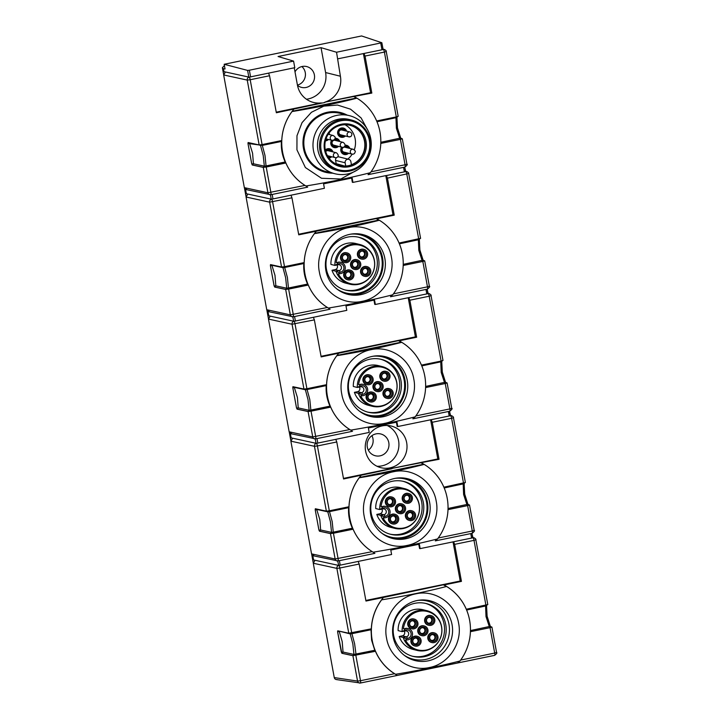 <?xml version="1.0" encoding="UTF-8"?>
<svg xmlns="http://www.w3.org/2000/svg" width="719" height="719" viewBox="0 0 719 719"><rect width="100%" height="100%" fill="white"/><g stroke="black" fill="none" stroke-linecap="round" stroke-linejoin="round"><path stroke-width="1.08" d="M428.12 660.851A30.809 29.946 -76 0 1 415.142 660.59A30.809 29.946 -76 0 1 392.601 630.105A30.809 29.946 -76 0 1 417.047 600.545A30.809 29.946 -76 0 1 430.025 600.796A30.809 29.946 -76 0 1 452.566 631.291A30.809 29.946 -76 0 1 428.12 660.851M395.36 674.224L395.549 674.269C419.114 670.396 440.585 665.974 459.971 660.995A50.887 49.458 -76 0 0 446.571 586.47C427.194 591.467 405.543 595.934 381.618 599.862L381.546 599.844M395.549 674.269A50.887 49.458 -76 0 1 381.618 599.862M312.783 555.571L313.583 559.948L314.994 560.362L313.277 563.238L334.263 677.586L357.55 681.082L360.498 680.722A2.499 0.53 78.4 0 1 360.435 683.023A2.499 0.53 78.4 0 1 360.39 683.023A2.499 2.418 -81.5 0 1 357.55 681.082L352.894 655.683L341.849 653.283L343.044 652.052L342.199 641.564L339.278 631.525L337.597 631.704L337.732 630.815L348.769 633.223L371.328 628.828A50.932 49.503 -76 0 1 383.434 597.453L443.29 584.808A50.887 49.458 104 0 1 445.978 586.327L446.571 586.47M386.552 638.121C389.662 657.912 410.19 672.013 429.324 667.547C448.692 664.086 462.712 642.894 458.614 623.283C455.513 603.511 435.004 589.373 415.861 593.84C396.511 597.309 382.454 618.439 386.552 638.121M338.559 146.37A4.736 4.611 -76 0 1 331.639 140.25M334.038 147.557A4.736 4.611 104 0 0 338.218 146.281M345.408 135.999A4.736 4.611 -76 0 1 337.597 132.539A4.736 4.611 -76 0 1 346.612 131.155M340.896 137.185A4.736 4.611 104 0 0 345.066 135.909M328.529 139.477A4.736 4.611 -76 0 1 325.437 140.843M325.464 140.726A4.736 4.611 104 0 0 328.188 139.396M331.702 156.742A4.736 4.611 -76 0 1 328.942 158.081M325.321 149.992A4.736 4.611 -76 0 1 332.906 151.898M328.853 157.955A4.736 4.611 104 0 0 331.36 156.652M348.58 153.264A4.736 4.611 -76 0 1 341.66 147.143M344.068 154.45A4.736 4.611 104 0 0 348.239 153.174M332.349 140.403A3.739 3.64 104 0 0 337.04 145.993M337.238 140.897A3.119 3.029 104 0 0 334.2 139.854M333.113 140.367A3.119 3.029 104 0 0 336.034 145.741M345.102 130.777A3.739 3.64 104 0 0 338.289 133.285A3.739 3.64 104 0 0 343.898 135.621M344.095 130.525A3.119 3.029 104 0 0 338.694 132.449A3.119 3.029 104 0 0 342.891 135.37M331.396 151.52A3.739 3.64 104 0 0 325.5 150.774M328.206 157.021A3.739 3.64 104 0 0 330.192 156.365M330.381 151.269A3.119 3.029 104 0 0 325.644 151.341M327.792 156.365A3.119 3.029 104 0 0 329.176 156.113M342.379 147.296A3.739 3.64 104 0 0 347.07 152.886M347.268 147.79A3.119 3.029 104 0 0 344.221 146.748M343.134 147.26A3.119 3.029 104 0 0 346.055 152.635M333.724 145.777A3.119 3.029 104 0 0 335.225 145.544M340.581 135.406A3.119 3.029 104 0 0 342.082 135.172M327.657 156.131A3.119 3.029 104 0 0 328.376 155.915M343.745 152.671A3.119 3.029 104 0 0 345.255 152.437M353.11 154.154A2.499 2.427 -76 0 1 352.067 154.127L343.871 152.086A2.499 2.427 -76 0 1 344.024 147.224A2.499 2.427 -76 0 1 345.075 147.251L353.272 149.291C355.087 150.55 355.716 151.412 355.159 151.88C354.746 153.65 353.721 154.396 352.067 154.127A2.499 2.427 -76 0 1 352.22 149.264A2.499 2.427 -76 0 1 353.272 149.291M346.459 147.593A3.119 3.029 104 0 0 345.237 146.676M325.716 151.592A2.499 2.427 -76 0 1 328.197 150.729L336.393 152.77A2.499 2.427 -76 0 0 333.355 155.142A2.499 2.427 -76 0 0 335.18 157.605C335.629 158.432 340.932 156.544 336.393 152.77M329.581 151.071A3.119 3.029 104 0 0 328.358 150.154M349.946 136.889A2.499 2.427 -76 0 1 348.895 136.862L340.698 134.821A2.499 2.427 -76 0 1 340.851 129.959A2.499 2.427 -76 0 1 341.902 129.986L350.099 132.026C352.157 133.114 352.418 134.606 350.899 136.511L348.895 136.862A2.499 2.427 -76 0 1 349.048 131.999A2.499 2.427 -76 0 1 350.099 132.026M343.287 130.328A3.119 3.029 104 0 0 342.073 129.411M343.089 147.26A2.499 2.427 -76 0 1 342.037 147.233L333.841 145.193A2.499 2.427 -76 0 1 333.993 140.331A2.499 2.427 -76 0 1 335.045 140.358L343.242 142.398A2.499 2.427 -76 0 0 340.213 144.771A2.499 2.427 -76 0 0 342.037 147.233C342.487 148.06 347.789 146.173 343.242 142.398M336.438 140.699A3.119 3.029 104 0 0 335.216 139.783M339.862 165.46A20.707 20.123 104 0 0 345.506 165.972L345.731 166.026A20.707 20.123 104 0 0 348.634 165.649A20.707 20.123 104 0 0 351.456 164.849L350.827 161.398A3.002 2.912 -76 0 0 348.733 159.321A3.002 2.912 -76 0 0 345.138 162.782L345.731 166.026M348.751 165.676A20.707 20.123 -76 0 1 340.033 165.505A20.707 20.123 -76 0 1 324.889 145.013A20.707 20.123 -76 0 1 341.318 125.151A20.707 20.123 -76 0 1 350.036 125.322A20.707 20.123 -76 0 1 365.18 145.813A20.707 20.123 -76 0 1 348.751 165.676M349.155 166.709A21.705 21.094 -76 0 1 324.494 149.75A21.705 21.094 -76 0 1 341.363 124.225A21.705 21.094 -76 0 1 366.025 141.185A21.705 21.094 -76 0 1 349.155 166.709M336.753 115.391A29.937 29.093 -76 0 1 349.362 115.642A29.937 29.093 -76 0 1 371.256 145.265A29.937 29.093 -76 0 1 347.511 173.989A29.937 29.093 -76 0 1 334.901 173.737A29.937 29.093 -76 0 1 312.999 144.115A29.937 29.093 -76 0 1 336.753 115.391M334.901 173.737L325.734 171.455A29.937 29.093 -76 0 1 303.84 141.832A29.937 29.093 -76 0 1 327.585 113.108A29.937 29.093 -76 0 1 340.195 113.359L349.362 115.642M349.785 170.124A25.192 24.491 104 0 0 369.368 140.502A25.192 24.491 104 0 0 340.734 120.81A25.192 24.491 104 0 0 321.15 150.442A25.192 24.491 104 0 0 349.785 170.124M349.74 171.05A26.19 25.462 104 0 0 370.519 145.912A26.19 25.462 104 0 0 351.357 119.992A26.19 25.462 104 0 0 340.33 119.776A26.19 25.462 104 0 0 319.542 144.905A26.19 25.462 104 0 0 338.703 170.825A26.19 25.462 104 0 0 349.74 171.05M338.703 170.825L336.654 170.322A26.19 25.462 -76 0 1 317.492 144.402A26.19 25.462 -76 0 1 338.281 119.264A26.19 25.462 -76 0 1 349.308 119.489L351.357 119.992M332.088 173.036A30.683 29.821 -76 0 1 325.554 172.183A30.683 29.821 -76 0 1 303.112 141.814A30.683 29.821 -76 0 1 327.451 112.38A30.683 29.821 -76 0 1 340.384 112.631A30.683 29.821 -76 0 1 346.549 114.941M337.741 111.975A30.683 29.821 -76 0 1 338.101 112.065L340.384 112.631M404.671 628.819L403.431 628.819A19.79 19.233 -76 0 1 419.033 611.33A19.79 19.233 -76 0 1 441.52 626.788A19.79 19.233 -76 0 1 426.142 650.066A19.79 19.233 -76 0 1 405.489 640.045L407.952 639.802A5.734 5.572 -76 0 0 408.311 628.613A5.734 5.572 -76 0 0 405.893 628.568L404.671 628.819A19.116 18.586 104 0 0 404.554 630.275L406.145 629.943A4.332 4.206 -76 0 1 411.061 633.331A4.332 4.206 -76 0 1 407.7 638.418L406.109 638.751A19.116 18.586 104 0 0 406.729 640.054M426.96 610.701L422.97 609.712A20.456 19.88 104 0 0 414.36 609.541A20.456 19.88 104 0 0 398.128 630.626L402.11 631.615A20.456 19.88 -76 0 1 418.341 610.53A20.456 19.88 -76 0 1 426.96 610.701A20.456 19.88 -76 0 1 441.915 630.949A20.456 19.88 -76 0 1 425.693 650.578A20.456 19.88 -76 0 1 417.074 650.407A20.456 19.88 -76 0 1 403.188 637.474L399.207 636.486A20.456 19.88 104 0 0 413.083 649.41L417.074 650.407M399.207 636.486L402.334 635.839L406.316 636.827A2.993 2.912 -76 0 0 406.505 630.994A2.993 2.912 -76 0 0 405.246 630.967L402.11 631.615L404.554 630.275M434.384 632.891L433.809 632.747A4.988 4.853 104 0 0 427.751 637.492A4.988 4.853 104 0 0 431.4 642.427L431.975 642.57A4.988 4.853 -76 0 1 432.281 632.846A4.988 4.853 -76 0 1 438.033 637.825A4.988 4.853 -76 0 1 431.975 642.57M414.333 619.104L413.767 618.96A4.988 4.853 104 0 0 407.709 623.706A4.988 4.853 104 0 0 411.358 628.649L411.924 628.783A4.988 4.853 -76 0 1 412.23 619.059A4.988 4.853 -76 0 1 417.982 624.038A4.988 4.853 -76 0 1 411.924 628.783M431.211 615.626L430.645 615.482A4.988 4.853 104 0 0 424.587 620.227A4.988 4.853 104 0 0 428.236 625.162L428.803 625.305A4.988 4.853 -76 0 1 429.108 615.581A4.988 4.853 -76 0 1 434.86 620.56A4.988 4.853 -76 0 1 428.803 625.305M417.505 636.369L416.93 636.225A4.988 4.853 104 0 0 410.873 640.971A4.988 4.853 104 0 0 414.521 645.905L415.088 646.048A4.988 4.853 -76 0 1 415.402 636.324A4.988 4.853 -76 0 1 421.154 641.303A4.988 4.853 -76 0 1 415.088 646.048M424.354 625.997L423.788 625.854A4.988 4.853 104 0 0 417.73 630.599A4.988 4.853 104 0 0 421.379 635.533L421.945 635.677A4.988 4.853 -76 0 1 422.26 625.952A4.988 4.853 -76 0 1 428.012 630.931A4.988 4.853 -76 0 1 421.945 635.677M432.496 634.032A3.784 3.676 104 0 0 429.558 638.472A3.784 3.676 104 0 0 433.854 641.429A3.784 3.676 104 0 0 436.793 636.98A3.784 3.676 104 0 0 432.496 634.032M432.074 634.661A2.993 2.912 104 0 0 431.885 640.494A2.993 2.912 104 0 0 435.516 637.645A2.993 2.912 104 0 0 432.074 634.661M412.454 620.245A3.784 3.676 104 0 0 409.515 624.694A3.784 3.676 104 0 0 413.811 627.642A3.784 3.676 104 0 0 416.75 623.202A3.784 3.676 104 0 0 412.454 620.245M412.023 620.874A2.993 2.912 104 0 0 411.834 626.707A2.993 2.912 104 0 0 415.474 623.858A2.993 2.912 104 0 0 412.023 620.874M429.333 616.767A3.784 3.676 104 0 0 426.394 621.216A3.784 3.676 104 0 0 430.69 624.164A3.784 3.676 104 0 0 433.629 619.724A3.784 3.676 104 0 0 429.333 616.767M428.901 617.396A2.993 2.912 104 0 0 428.713 623.229A2.993 2.912 104 0 0 432.353 620.38A2.993 2.912 104 0 0 428.901 617.396M415.618 637.51A3.784 3.676 104 0 0 412.679 641.959A3.784 3.676 104 0 0 416.975 644.907A3.784 3.676 104 0 0 419.914 640.467A3.784 3.676 104 0 0 415.618 637.51M415.187 638.139A2.993 2.912 104 0 0 415.007 643.972A2.993 2.912 104 0 0 418.638 641.123A2.993 2.912 104 0 0 415.187 638.139M422.475 627.139A3.784 3.676 104 0 0 419.537 631.588A3.784 3.676 104 0 0 423.833 634.535A3.784 3.676 104 0 0 426.771 630.096A3.784 3.676 104 0 0 422.475 627.139M422.044 627.768A2.993 2.912 104 0 0 421.864 633.601A2.993 2.912 104 0 0 425.495 630.752A2.993 2.912 104 0 0 422.044 627.768M431.607 640.404A2.993 2.912 104 0 0 433.045 634.625M411.556 626.626A2.993 2.912 104 0 0 412.994 620.848M428.434 623.139A2.993 2.912 104 0 0 429.872 617.36M414.728 643.882A2.993 2.912 104 0 0 416.166 638.104M421.577 633.511A2.993 2.912 104 0 0 423.015 627.732M417.919 600.374A29.937 29.093 -76 0 1 449.195 625.746A29.937 29.093 -76 0 1 425.684 659.422A29.937 29.093 -76 0 1 404.249 655.288M414.8 603.322A27.232 26.468 104 0 0 393.194 629.449A27.232 26.468 104 0 0 413.11 656.402A27.232 26.468 104 0 0 424.578 656.627A27.232 26.468 104 0 0 446.193 630.5A27.232 26.468 104 0 0 426.268 603.547A27.232 26.468 104 0 0 414.8 603.322M412.284 656.177A27.232 26.468 104 0 0 422.925 656.213A27.232 26.468 104 0 0 444.513 630.527A27.232 26.468 104 0 0 425.432 603.358M324.386 171.994A30.809 29.946 104 0 0 325.914 172.272M332.6 173.162A30.809 29.946 -76 0 1 325.518 172.299A30.809 29.946 -76 0 1 302.987 141.814A30.809 29.946 -76 0 1 327.433 112.254A30.809 29.946 -76 0 1 340.411 112.515A30.809 29.946 -76 0 1 347.07 115.067M337.454 262.606L336.222 262.597A19.79 19.233 -76 0 1 351.816 245.116A19.79 19.233 -76 0 1 374.302 260.575A19.79 19.233 -76 0 1 358.925 283.843A19.79 19.233 -76 0 1 338.281 273.831L340.734 273.579A5.734 5.572 -76 0 0 341.094 262.399A5.734 5.572 -76 0 0 338.676 262.354L337.454 262.606A19.116 18.586 104 0 0 337.346 264.053L338.928 263.729A4.332 4.206 -76 0 1 343.853 267.117A4.332 4.206 -76 0 1 340.482 272.204L338.901 272.537A19.116 18.586 104 0 0 339.521 273.831M359.743 244.487L355.761 243.498A20.456 19.88 104 0 0 347.142 243.328A20.456 19.88 104 0 0 330.92 264.412L334.901 265.401A20.456 19.88 -76 0 1 351.124 244.316A20.456 19.88 -76 0 1 359.743 244.487A20.456 19.88 -76 0 1 374.707 264.736A20.456 19.88 -76 0 1 358.475 284.356A20.456 19.88 -76 0 1 349.856 284.185A20.456 19.88 -76 0 1 335.98 271.261L331.989 270.263A20.456 19.88 104 0 0 345.875 283.196L349.856 284.185M331.989 270.263L335.126 269.625L339.107 270.614A2.993 2.912 -76 0 0 339.296 264.781A2.993 2.912 -76 0 0 338.029 264.754L334.901 265.401L337.346 264.053M367.166 266.668L366.6 266.533A4.988 4.853 104 0 0 360.543 271.279A4.988 4.853 104 0 0 364.191 276.213L364.758 276.357A4.988 4.853 -76 0 1 365.063 266.632A4.988 4.853 -76 0 1 370.815 271.611A4.988 4.853 -76 0 1 364.758 276.357M347.124 252.89L346.549 252.746A4.988 4.853 104 0 0 340.491 257.492A4.988 4.853 104 0 0 344.14 262.426L344.707 262.57A4.988 4.853 -76 0 1 345.021 252.845A4.988 4.853 -76 0 1 350.773 257.824A4.988 4.853 -76 0 1 344.707 262.57M364.003 249.412L363.428 249.268A4.988 4.853 104 0 0 357.37 254.014A4.988 4.853 104 0 0 361.019 258.948L361.585 259.092A4.988 4.853 -76 0 1 361.9 249.367A4.988 4.853 -76 0 1 367.652 254.346A4.988 4.853 -76 0 1 361.585 259.092M350.288 270.155L349.722 270.011A4.988 4.853 104 0 0 343.664 274.757A4.988 4.853 104 0 0 347.313 279.691L347.879 279.835A4.988 4.853 -76 0 1 348.185 270.11A4.988 4.853 -76 0 1 353.937 275.089A4.988 4.853 -76 0 1 347.879 279.835M357.145 259.784L356.579 259.64A4.988 4.853 104 0 0 350.513 264.385A4.988 4.853 104 0 0 354.161 269.319L354.737 269.463A4.988 4.853 -76 0 1 355.042 259.739A4.988 4.853 -76 0 1 360.794 264.718A4.988 4.853 -76 0 1 354.737 269.463M365.288 267.81A3.784 3.676 104 0 0 362.349 272.258A3.784 3.676 104 0 0 366.645 275.215A3.784 3.676 104 0 0 369.584 270.766A3.784 3.676 104 0 0 365.288 267.81M364.857 268.439A2.993 2.912 104 0 0 364.668 274.281A2.993 2.912 104 0 0 368.308 271.431A2.993 2.912 104 0 0 364.857 268.439M345.237 254.032A3.784 3.676 104 0 0 342.298 258.472A3.784 3.676 104 0 0 346.594 261.428A3.784 3.676 104 0 0 349.533 256.98A3.784 3.676 104 0 0 345.237 254.032M344.805 254.661A2.993 2.912 104 0 0 344.626 260.494A2.993 2.912 104 0 0 348.257 257.645A2.993 2.912 104 0 0 344.805 254.661M362.115 250.554A3.784 3.676 104 0 0 359.176 254.993A3.784 3.676 104 0 0 363.472 257.95A3.784 3.676 104 0 0 366.411 253.501A3.784 3.676 104 0 0 362.115 250.554M361.684 251.183A2.993 2.912 104 0 0 361.504 257.016A2.993 2.912 104 0 0 365.135 254.167A2.993 2.912 104 0 0 361.684 251.183M348.409 271.297A3.784 3.676 104 0 0 345.471 275.737A3.784 3.676 104 0 0 349.767 278.693A3.784 3.676 104 0 0 352.705 274.245A3.784 3.676 104 0 0 348.409 271.297M347.978 271.926A2.993 2.912 104 0 0 347.789 277.759A2.993 2.912 104 0 0 351.429 274.91A2.993 2.912 104 0 0 347.978 271.926M355.258 260.925A3.784 3.676 104 0 0 352.319 265.365A3.784 3.676 104 0 0 356.615 268.322A3.784 3.676 104 0 0 359.554 263.873A3.784 3.676 104 0 0 355.258 260.925M354.835 261.554A2.993 2.912 104 0 0 354.647 267.387A2.993 2.912 104 0 0 358.287 264.538A2.993 2.912 104 0 0 354.835 261.554M364.389 274.191A2.993 2.912 104 0 0 365.827 268.412M344.338 260.404A2.993 2.912 104 0 0 345.785 254.625M361.226 256.926A2.993 2.912 104 0 0 362.664 251.147M347.511 277.669A2.993 2.912 104 0 0 348.949 271.89M354.368 267.297A2.993 2.912 104 0 0 355.806 261.518M361.666 234.322A30.809 29.946 -76 0 1 383.047 265.104A30.809 29.946 -76 0 1 358.628 294.062A30.809 29.946 -76 0 1 346.792 294.071M360.902 294.628A30.809 29.946 -76 0 1 347.924 294.377A30.809 29.946 -76 0 1 325.392 263.891A30.809 29.946 -76 0 1 349.838 234.331A30.809 29.946 -76 0 1 362.816 234.583A30.809 29.946 -76 0 1 385.348 265.068A30.809 29.946 -76 0 1 360.902 294.628M347.583 237.108A27.232 26.468 104 0 0 325.977 263.235A27.232 26.468 104 0 0 345.893 290.188A27.232 26.468 104 0 0 357.37 290.413A27.232 26.468 104 0 0 378.976 264.286A27.232 26.468 104 0 0 359.06 237.333A27.232 26.468 104 0 0 347.583 237.108M345.075 289.964A27.232 26.468 104 0 0 355.707 290A27.232 26.468 104 0 0 377.304 264.313A27.232 26.468 104 0 0 358.224 237.144M350.71 234.16A29.937 29.093 -76 0 1 381.978 259.532A29.937 29.093 -76 0 1 358.466 293.208A29.937 29.093 -76 0 1 337.031 289.074M359.86 384.674L358.619 384.674A19.79 19.233 -76 0 1 374.222 367.184A19.79 19.233 -76 0 1 396.708 382.652A19.79 19.233 -76 0 1 381.331 405.92A19.79 19.233 -76 0 1 360.686 395.899L363.14 395.657A5.734 5.572 -76 0 0 363.499 384.476A5.734 5.572 -76 0 0 361.082 384.422L359.86 384.674A19.116 18.586 104 0 0 359.743 386.13L361.333 385.797A4.332 4.206 -76 0 1 366.259 389.186A4.332 4.206 -76 0 1 362.888 394.282L361.306 394.605A19.116 18.586 104 0 0 361.927 395.908M382.149 366.564L378.167 365.567A20.456 19.88 104 0 0 369.548 365.396A20.456 19.88 104 0 0 353.317 386.48L357.307 387.469A20.456 19.88 -76 0 1 373.529 366.393A20.456 19.88 -76 0 1 382.149 366.564A20.456 19.88 -76 0 1 397.113 386.804A20.456 19.88 -76 0 1 380.881 406.433A20.456 19.88 -76 0 1 372.262 406.262A20.456 19.88 -76 0 1 358.377 393.329L354.395 392.34A20.456 19.88 104 0 0 368.281 405.264L372.262 406.262M354.395 392.34L357.523 391.693L361.513 392.682A2.993 2.912 -76 0 0 361.693 386.849A2.993 2.912 -76 0 0 360.435 386.822L357.307 387.469L359.743 386.13M389.572 388.745L389.006 388.602A4.988 4.853 104 0 0 382.939 393.347A4.988 4.853 104 0 0 386.597 398.281L387.164 398.425A4.988 4.853 -76 0 1 387.469 388.7A4.988 4.853 -76 0 1 393.221 393.679A4.988 4.853 -76 0 1 387.164 398.425M369.53 374.959L368.955 374.815A4.988 4.853 104 0 0 362.897 379.56A4.988 4.853 104 0 0 366.546 384.503L367.112 384.647A4.988 4.853 -76 0 1 367.427 374.923A4.988 4.853 -76 0 1 373.179 379.902A4.988 4.853 -76 0 1 367.112 384.647M386.409 371.48L385.833 371.337A4.988 4.853 104 0 0 379.776 376.082A4.988 4.853 104 0 0 383.425 381.025L383.991 381.16A4.988 4.853 -76 0 1 384.306 371.435A4.988 4.853 -76 0 1 390.058 376.414A4.988 4.853 -76 0 1 383.991 381.16M372.694 392.223L372.127 392.08A4.988 4.853 104 0 0 366.061 396.825A4.988 4.853 104 0 0 369.71 401.768L370.285 401.903A4.988 4.853 -76 0 1 370.591 392.179A4.988 4.853 -76 0 1 376.343 397.158A4.988 4.853 -76 0 1 370.285 401.903M379.551 381.852L378.976 381.708A4.988 4.853 104 0 0 372.918 386.454A4.988 4.853 104 0 0 376.567 391.397L377.142 391.531A4.988 4.853 -76 0 1 377.448 381.807A4.988 4.853 -76 0 1 383.2 386.786A4.988 4.853 -76 0 1 377.142 391.531M387.685 389.887A3.784 3.676 104 0 0 384.755 394.336A3.784 3.676 104 0 0 389.051 397.283A3.784 3.676 104 0 0 391.981 392.844A3.784 3.676 104 0 0 387.685 389.887M387.262 390.516A2.993 2.912 104 0 0 387.074 396.349A2.993 2.912 104 0 0 390.714 393.5A2.993 2.912 104 0 0 387.262 390.516M367.643 376.1A3.784 3.676 104 0 0 364.704 380.549A3.784 3.676 104 0 0 369 383.497A3.784 3.676 104 0 0 371.939 379.057A3.784 3.676 104 0 0 367.643 376.1M367.211 376.729A2.993 2.912 104 0 0 367.032 382.562A2.993 2.912 104 0 0 370.662 379.713A2.993 2.912 104 0 0 367.211 376.729M384.521 372.622A3.784 3.676 104 0 0 381.582 377.071A3.784 3.676 104 0 0 385.878 380.018A3.784 3.676 104 0 0 388.817 375.579A3.784 3.676 104 0 0 384.521 372.622M384.09 373.251A2.993 2.912 104 0 0 383.91 379.084A2.993 2.912 104 0 0 387.541 376.235A2.993 2.912 104 0 0 384.09 373.251M370.806 393.365A3.784 3.676 104 0 0 367.867 397.814A3.784 3.676 104 0 0 372.163 400.762A3.784 3.676 104 0 0 375.102 396.322A3.784 3.676 104 0 0 370.806 393.365M370.384 393.994A2.993 2.912 104 0 0 370.195 399.827A2.993 2.912 104 0 0 373.835 396.978A2.993 2.912 104 0 0 370.384 393.994M377.664 382.993A3.784 3.676 104 0 0 374.725 387.442A3.784 3.676 104 0 0 379.021 390.39A3.784 3.676 104 0 0 381.96 385.95A3.784 3.676 104 0 0 377.664 382.993M377.241 383.622A2.993 2.912 104 0 0 377.053 389.455A2.993 2.912 104 0 0 380.684 386.606A2.993 2.912 104 0 0 377.241 383.622M386.795 396.259A2.993 2.912 104 0 0 388.233 390.48M366.744 382.481A2.993 2.912 104 0 0 368.182 376.702M383.622 379.003A2.993 2.912 104 0 0 385.069 373.215M369.917 399.746A2.993 2.912 104 0 0 371.355 393.958M376.774 389.374A2.993 2.912 104 0 0 378.212 383.587M384.072 356.399A30.809 29.946 -76 0 1 405.453 387.182A30.809 29.946 -76 0 1 381.034 416.139A30.809 29.946 -76 0 1 369.198 416.139M383.308 416.705A30.809 29.946 -76 0 1 370.33 416.445A30.809 29.946 -76 0 1 347.798 385.959A30.809 29.946 -76 0 1 372.244 356.399A30.809 29.946 -76 0 1 385.222 356.66A30.809 29.946 -76 0 1 407.754 387.146A30.809 29.946 -76 0 1 383.308 416.705M369.988 359.176A27.232 26.468 104 0 0 348.382 385.303A27.232 26.468 104 0 0 368.299 412.257A27.232 26.468 104 0 0 379.776 412.481A27.232 26.468 104 0 0 401.382 386.355A27.232 26.468 104 0 0 381.465 359.401A27.232 26.468 104 0 0 369.988 359.176M367.472 412.041A27.232 26.468 104 0 0 378.113 412.068A27.232 26.468 104 0 0 399.701 386.382A27.232 26.468 104 0 0 380.63 359.212M373.116 356.238A29.937 29.093 -76 0 1 404.384 381.6A29.937 29.093 -76 0 1 380.872 415.285A29.937 29.093 -76 0 1 359.437 411.142M382.265 506.751L381.025 506.742A19.79 19.233 -76 0 1 396.627 489.262A19.79 19.233 -76 0 1 419.114 504.72A19.79 19.233 -76 0 1 403.736 527.989A19.79 19.233 -76 0 1 383.092 517.977L385.546 517.725A5.734 5.572 -76 0 0 385.905 506.544A5.734 5.572 -76 0 0 383.488 506.5L382.265 506.751A19.116 18.586 104 0 0 382.149 508.198L383.739 507.875A4.332 4.206 -76 0 1 388.664 511.254A4.332 4.206 -76 0 1 385.294 516.35L383.703 516.673A19.116 18.586 104 0 0 384.323 517.977M404.554 488.632L400.564 487.644A20.456 19.88 104 0 0 391.954 487.473A20.456 19.88 104 0 0 375.722 508.549L379.713 509.546A20.456 19.88 -76 0 1 395.935 488.462A20.456 19.88 -76 0 1 404.554 488.632A20.456 19.88 -76 0 1 419.519 508.872A20.456 19.88 -76 0 1 403.287 528.501A20.456 19.88 -76 0 1 394.668 528.33A20.456 19.88 -76 0 1 380.782 515.406L376.801 514.409A20.456 19.88 104 0 0 390.687 527.342L394.668 528.33M376.801 514.409L379.929 513.77L383.919 514.759A2.993 2.912 -76 0 0 384.099 508.926A2.993 2.912 -76 0 0 382.841 508.899L379.713 509.546L382.149 508.198M411.978 510.814L411.412 510.679A4.988 4.853 104 0 0 405.345 515.424A4.988 4.853 104 0 0 408.994 520.358L409.569 520.502A4.988 4.853 -76 0 1 409.875 510.778A4.988 4.853 -76 0 1 415.627 515.757A4.988 4.853 -76 0 1 409.569 520.502M391.927 497.036L391.361 496.892A4.988 4.853 104 0 0 385.303 501.637A4.988 4.853 104 0 0 388.952 506.571L389.518 506.715A4.988 4.853 -76 0 1 389.833 496.991A4.988 4.853 -76 0 1 395.576 501.97A4.988 4.853 -76 0 1 389.518 506.715M408.805 493.549L408.239 493.414A4.988 4.853 104 0 0 402.182 498.159A4.988 4.853 104 0 0 405.831 503.093L406.397 503.237A4.988 4.853 -76 0 1 406.711 493.513A4.988 4.853 -76 0 1 412.454 498.492A4.988 4.853 -76 0 1 406.397 503.237M395.099 514.292L394.533 514.157A4.988 4.853 104 0 0 388.467 518.902A4.988 4.853 104 0 0 392.116 523.836L392.691 523.98A4.988 4.853 -76 0 1 392.996 514.256A4.988 4.853 -76 0 1 398.748 519.235A4.988 4.853 -76 0 1 392.691 523.98M401.957 503.92L401.382 503.785A4.988 4.853 104 0 0 395.324 508.531A4.988 4.853 104 0 0 398.973 513.465L399.539 513.609A4.988 4.853 -76 0 1 399.854 503.884A4.988 4.853 -76 0 1 405.606 508.863A4.988 4.853 -76 0 1 399.539 513.609M410.091 511.955A3.784 3.676 104 0 0 407.152 516.404A3.784 3.676 104 0 0 411.448 519.361A3.784 3.676 104 0 0 414.387 514.912A3.784 3.676 104 0 0 410.091 511.955M409.668 512.584A2.993 2.912 104 0 0 409.479 518.417A2.993 2.912 104 0 0 413.119 515.577A2.993 2.912 104 0 0 409.668 512.584M390.049 498.177A3.784 3.676 104 0 0 387.11 502.617A3.784 3.676 104 0 0 391.406 505.574A3.784 3.676 104 0 0 394.345 501.125A3.784 3.676 104 0 0 390.049 498.177M389.617 498.806A2.993 2.912 104 0 0 389.428 504.639A2.993 2.912 104 0 0 393.068 501.79A2.993 2.912 104 0 0 389.617 498.806M406.927 494.69A3.784 3.676 104 0 0 403.988 499.139A3.784 3.676 104 0 0 408.284 502.096A3.784 3.676 104 0 0 411.223 497.647A3.784 3.676 104 0 0 406.927 494.69M406.496 495.319A2.993 2.912 104 0 0 406.307 501.161A2.993 2.912 104 0 0 409.947 498.312A2.993 2.912 104 0 0 406.496 495.319M393.212 515.433A3.784 3.676 104 0 0 390.273 519.882A3.784 3.676 104 0 0 394.569 522.839A3.784 3.676 104 0 0 397.508 518.39A3.784 3.676 104 0 0 393.212 515.433M392.79 516.062A2.993 2.912 104 0 0 392.601 521.904A2.993 2.912 104 0 0 396.241 519.055A2.993 2.912 104 0 0 392.79 516.062M400.07 505.062A3.784 3.676 104 0 0 397.131 509.51A3.784 3.676 104 0 0 401.427 512.467A3.784 3.676 104 0 0 404.366 508.018A3.784 3.676 104 0 0 400.07 505.062M399.638 505.691A2.993 2.912 104 0 0 399.458 511.533A2.993 2.912 104 0 0 403.089 508.684A2.993 2.912 104 0 0 399.638 505.691M409.201 518.336A2.993 2.912 104 0 0 410.639 512.557M389.15 504.549A2.993 2.912 104 0 0 390.588 498.77M406.028 501.071A2.993 2.912 104 0 0 407.466 495.292M392.322 521.814A2.993 2.912 104 0 0 393.76 516.035M399.171 511.443A2.993 2.912 104 0 0 400.618 505.664M406.478 478.468A30.809 29.946 -76 0 1 427.859 509.25A30.809 29.946 -76 0 1 403.44 538.207A30.809 29.946 -76 0 1 391.603 538.216M405.714 538.774A30.809 29.946 -76 0 1 392.736 538.522A30.809 29.946 -76 0 1 370.204 508.027A30.809 29.946 -76 0 1 394.641 478.468A30.809 29.946 -76 0 1 407.619 478.728A30.809 29.946 -76 0 1 430.16 509.214A30.809 29.946 -76 0 1 405.714 538.774M392.394 481.254A27.232 26.468 104 0 0 370.788 507.38A27.232 26.468 104 0 0 390.705 534.334A27.232 26.468 104 0 0 402.182 534.559A27.232 26.468 104 0 0 423.788 508.432A27.232 26.468 104 0 0 403.862 481.478A27.232 26.468 104 0 0 392.394 481.254M389.878 534.109A27.232 26.468 104 0 0 400.519 534.145A27.232 26.468 104 0 0 422.107 508.45A27.232 26.468 104 0 0 403.035 481.281M395.513 478.306A29.937 29.093 -76 0 1 426.789 503.677A29.937 29.093 -76 0 1 403.278 537.354A29.937 29.093 -76 0 1 381.843 533.219M295.006 71.873A10.731 10.425 -76 0 1 314.554 77.185A10.731 10.425 -76 0 1 297.477 85.336M380.063 455.855A11.225 10.911 -76 0 1 367.121 444.648A11.225 10.911 -76 0 1 380.764 433.97A11.225 10.911 -76 0 1 380.063 455.855M377.008 466.272A21.453 20.851 104 0 0 381.906 465.858A21.453 20.851 104 0 0 398.748 447.425A21.453 20.851 104 0 0 387.173 425.477M389.986 467.871A21.453 20.851 -76 0 1 380.944 467.692A21.453 20.851 -76 0 1 365.252 446.463A21.453 20.851 -76 0 1 382.274 425.882A21.453 20.851 -76 0 1 391.316 426.061A21.453 20.851 -76 0 1 407.008 447.29A21.453 20.851 -76 0 1 389.986 467.871M259.217 144.887L260.557 145.606L263.226 155.592L264.331 166.143L263.343 167.347L252.441 164.975L253.43 163.77L251.758 163.968L252.441 164.975M408.626 173.513L387.442 178.141L386.373 175.508L352.957 182.401L352.139 177.961L323.577 183.848L324.395 188.288L272.995 198.938L272.168 194.463L307.687 187.138L270.811 194.741A2.499 0.53 -101.6 0 1 270.757 194.732A2.499 2.418 -77.7 0 1 267.935 192.791L263.271 167.401L285.874 162.997L266.506 166.97L266.057 165.936L264.331 166.143L253.43 163.77L252.585 153.273L249.358 142.802M281.623 266.956L282.962 267.684L285.632 277.669L286.728 288.211L285.749 289.424L274.847 287.043L275.835 285.838L274.164 286.045L274.847 287.043M427.077 289.218L427.913 293.568L426.78 293.927L375.354 304.47L374.545 300.03L345.983 305.917L346.801 310.356L313.385 317.304L295.392 321.007L294.574 316.531L330.093 309.206L293.217 316.809A2.499 0.53 -101.6 0 1 293.163 316.809A2.499 2.418 -77.7 0 1 290.341 314.859L285.677 289.469L308.28 285.066L288.912 289.038L288.463 288.004L286.728 288.211L275.835 285.838L274.991 275.35L271.764 264.88M304.029 389.033L305.368 389.752L308.038 399.737L309.134 410.288L308.154 411.493L297.253 409.12L298.232 407.907L296.561 408.113L297.253 409.12M449.483 411.286L450.319 415.645L449.186 415.995L397.76 426.538L396.951 422.107L368.389 427.994L369.198 432.425L317.798 443.084L316.98 438.599L352.499 431.283L315.623 438.878A2.499 0.53 -101.6 0 1 315.569 438.878A2.499 2.418 -77.7 0 1 312.747 436.936L308.083 411.547L330.686 407.134L311.318 411.115L310.869 410.082L309.134 410.288L298.232 407.907L297.396 397.418L294.17 386.948M326.435 511.101L327.774 511.829L330.443 521.814L331.54 532.357L330.56 533.561L319.658 531.188L320.638 529.984L318.966 530.191L319.658 531.188M338.074 560.928L374.905 553.351L338.029 560.955A2.499 0.53 -101.6 0 1 337.975 560.955A2.499 2.418 -77.7 0 1 335.144 559.005L330.488 533.615L353.092 529.211L333.724 533.183L333.265 532.15L331.54 532.357L320.638 529.984L319.793 519.486L316.576 509.016M487.105 616.21L486.556 605.766C486.062 612.831 487.329 619.706 490.34 626.384L487.105 616.21M348.841 633.178L350.18 633.897L352.849 643.882L353.946 654.434L352.957 655.638L342.064 653.265M464.699 494.133L464.15 483.698C463.665 490.762 464.923 497.638 467.934 504.307L464.699 494.133M442.293 372.065L441.754 361.621C441.259 368.694 442.518 375.561 445.528 382.238L442.293 372.065M419.887 249.996L419.348 239.553C418.853 246.617 420.112 253.492 423.123 260.161L419.887 249.996M397.481 127.919L396.942 117.476C396.448 124.549 397.706 131.415 400.726 138.093L397.481 127.919M292.202 111.265L356.354 98.036A50.887 49.458 104 0 0 353.667 96.517L371.831 93.075L365.036 56.064L384.395 52.074L396.295 116.918L376.666 120.963M306.438 99.231A22.451 21.822 104 0 0 325.599 72.547L340.402 76.232A22.451 21.822 -76 0 1 324.826 102.161L353.667 96.517M324.853 102.458A22.451 21.822 -76 0 1 322.175 103.015L321.042 102.943A22.451 21.822 -76 0 1 313.493 102.449A22.451 21.822 -76 0 1 297.432 85.094A10.731 10.425 104 0 0 301.881 66.552M285.838 162.988L285.173 161.991L266.057 165.936L264.987 155.385L262.291 145.4L247.983 143.423L248.109 142.533L259.155 144.941L262.093 144.582L250.194 79.737L269.553 75.747L276.348 112.757L322.175 103.015M370.294 172.686L368.065 174.672A50.887 49.458 104 0 0 369.467 172.928M386.382 175.562L404.375 171.85L403.557 167.374M400.887 138.363L402.307 138.785L400.42 139.378L405.076 164.768L406.963 164.184C407.781 164.318 407.134 165.28 405.013 167.069A2.499 0.53 -101.6 0 1 404.959 167.069L368.236 174.645M314.598 233.333L378.76 220.104A50.887 49.458 104 0 0 376.073 218.594L376.702 218.765A50.887 49.458 -76 0 1 379.326 220.248L379.362 220.257C359.985 225.254 338.325 229.712 314.401 233.648A50.887 49.458 -76 0 1 316.288 231.221L298.753 234.834L291.959 197.824L269.652 202.165A2.499 2.418 -77.7 0 1 271.584 199.226L246.365 193.735L247.785 194.148L246.069 197.024L266.749 309.718L269.355 311.704M316.288 231.221L376.073 218.594M392.7 294.763L390.471 296.749A50.887 49.458 104 0 0 391.873 295.006M390.642 296.713L425.954 289.433L426.78 293.927L428.191 293.64A2.499 2.436 -74.1 0 1 429.315 293.676C430.753 294.556 431.346 295.212 431.085 295.626L429.207 296.219L441.107 361.064L421.469 365.108M337.004 355.402L401.166 342.181A50.887 49.458 104 0 0 398.479 340.662L321.159 356.903L314.365 319.892L292.058 324.233A2.499 2.418 -77.7 0 1 293.99 321.303L268.771 315.803L270.191 316.216L268.466 319.092L289.155 431.795L291.761 433.773M415.106 416.831L412.877 418.817A50.887 49.458 104 0 0 414.279 417.074M445.699 382.508L447.11 382.93L445.232 383.524L449.887 408.913L451.775 408.32C452.593 408.455 451.936 409.417 449.824 411.214A2.499 0.53 -101.6 0 1 449.77 411.214L413.048 418.782M359.41 477.479L423.572 464.249A50.887 49.458 104 0 0 420.885 462.73L439.039 459.297L432.254 422.278L431.193 419.707M343.457 478.396L388.26 469.156A22.451 21.822 104 0 0 392.035 468.375L420.885 462.73M392.062 468.671A22.451 21.822 -76 0 1 389.383 469.228L388.26 469.156M335.791 439.372L336.771 441.969L343.565 478.98L389.383 469.228M437.512 538.908L435.283 540.895A50.887 49.458 104 0 0 436.685 539.151M339.386 560.676L340.204 565.152L391.603 554.502L390.794 550.062L419.357 544.175L420.166 548.615L471.592 538.073L470.765 533.588L435.444 540.859M368.335 450.139A11.225 10.911 104 0 0 371.939 435.66M313.232 562.761L311.687 554.322M290.836 440.684L289.281 432.254M268.43 318.616L266.884 310.186M246.024 196.539L244.478 188.108M223.618 74.47L222.378 67.712L223.429 68.736L223.969 71.657L225.38 72.071L223.663 74.947L244.343 187.65L246.959 189.636M224.427 65.618L222.378 67.712M290.377 433.503L291.177 437.88L292.588 438.293L290.871 441.169L311.561 553.864L314.167 555.85M267.971 311.426L268.771 315.803M245.565 189.358L246.365 193.735M325.599 72.547L321.034 47.661L278.064 56.513L293.577 61.106L294.781 67.694L249.178 77.158L250.589 76.87L249.367 70.219L247.597 70.408L224.175 64.279L225.038 68.97L223.429 68.736M334.263 677.586C334.686 679.024 335.629 679.671 337.094 679.527M224.175 64.279L361.594 35.95L381.843 42.736L383.101 49.422L381.852 42.798M249.367 70.219L293.577 61.106M321.034 47.661L336.546 52.244L381.843 42.736M340.402 76.232L336.546 52.244M294.26 67.802L297.432 85.094M263.271 167.401L252.234 164.993M251.659 163.546L248.037 143.836L251.758 163.968M248.109 142.533L248.037 143.836M285.677 289.469L274.64 287.061M274.056 285.614L270.443 265.904L274.164 286.045M308.244 285.057L307.579 284.068L288.463 288.004L287.393 277.462L284.688 267.477L282.962 267.684L272.061 265.302L270.443 265.904M270.515 264.601L270.389 265.491L270.515 264.601L281.56 267.01L284.499 266.659L272.6 201.814A2.499 0.53 78.4 0 0 271.584 199.226L272.995 198.938L271.225 199.154L270.425 194.786M308.083 411.547L297.046 409.138M296.462 407.691L292.849 387.981L296.561 408.113M330.65 407.125L329.985 406.136L310.869 410.082L309.799 399.53L307.094 389.545L305.368 389.752L294.466 387.379L292.849 387.981M292.795 387.568L292.921 386.678L303.957 389.078L306.905 388.727L295.006 323.883A2.499 0.53 78.4 0 0 293.99 321.303L295.392 321.007L293.631 321.222L292.831 316.863M330.488 533.615L319.443 531.206M318.868 529.759L315.255 510.05L318.966 530.191M353.056 529.202L352.391 528.213L333.265 532.15L332.196 521.599L329.5 511.622L327.774 511.829L316.872 509.447L315.255 510.05M315.326 508.746L315.201 509.636L315.326 508.746L326.363 511.155L329.311 510.805L317.412 445.96L314.464 446.31A2.499 2.418 -77.7 0 1 316.396 443.371L291.177 437.88M490.511 626.653L491.922 627.076L490.034 627.669L494.699 653.059L496.523 652.43M341.849 653.283L337.66 632.127L341.273 651.836M337.732 630.815L337.66 632.127M459.953 660.995L457.76 662.963L397.301 675.429L394.533 673.712A50.932 49.503 -76 0 1 375.453 651.288L352.957 655.638M468.105 504.576L469.516 505.008L467.629 505.601L472.293 530.99L474.118 530.352M423.293 260.44L424.704 260.862L422.826 261.455L427.481 286.845L429.315 286.216M337.75 58.841L383.38 49.494A2.499 2.436 -74.1 0 1 384.512 49.53C385.95 50.42 386.534 51.067 386.283 51.48L384.395 52.074A2.499 0.53 -101.6 0 0 383.38 49.494L381.969 49.782L380.746 43.131M223.969 71.657L248.819 77.077L247.597 70.408M324.826 102.161L370.591 92.724L363.401 53.557M276.24 112.173L321.042 102.943M392.035 468.375L437.808 458.947L430.618 419.77M397.76 426.538L397.158 426.448L396.385 422.224M259.155 144.941L247.246 80.097A2.499 2.418 -77.7 0 1 249.178 77.158A2.499 0.53 78.4 0 1 250.194 79.737L247.246 80.097L223.663 74.947M307.651 187.129L305.935 185.987A50.887 49.458 -76 0 1 291.995 111.571L291.968 111.571A50.887 49.458 -76 0 0 281.758 140.529L262.093 144.582M266.506 166.97L263.343 167.347M330.057 309.206L328.34 308.056A50.887 49.458 -76 0 1 314.401 233.648A50.887 49.458 -76 0 0 304.164 262.606L284.499 266.659M288.912 289.038L285.749 289.424M427.113 289.209L428.191 293.64A2.499 0.53 78.4 0 1 429.207 296.219L409.848 300.209L416.643 337.22L399.108 340.833A50.887 49.458 -76 0 1 401.732 342.325C382.382 347.322 360.731 351.789 336.807 355.716L336.78 355.716A50.887 49.458 -76 0 0 326.561 384.674L306.905 388.727M311.318 411.115L308.154 411.493M421.514 462.91A50.887 49.458 -76 0 1 424.138 464.393L424.165 464.402C404.788 469.399 383.137 473.857 359.212 477.793L359.185 477.784A50.887 49.458 -76 0 0 348.967 506.751L329.311 510.805M333.724 533.183L330.56 533.561M490.61 626.752L491.634 627.049L489.675 627.723L470.406 631.695M470.379 631.704L490.034 627.669M487.743 604.58L466.263 609.245M471.889 533.363L472.994 537.776A2.499 2.436 -74.1 0 1 474.127 537.821C475.565 538.702 476.158 539.358 475.897 539.771L474.01 540.364L485.918 605.209M348.769 633.223L336.869 568.378A2.499 2.418 -77.7 0 1 338.793 565.449L340.204 565.152L338.433 565.368L313.583 559.948M356.13 655.261L354.602 643.676L351.906 633.691L350.18 633.897L338.982 631.093M375.417 651.279L374.779 650.282L353.946 654.434L343.044 652.052L341.372 652.259M352.894 655.683L375.453 651.288M457.688 662.963A50.887 49.458 104 0 0 459.082 661.219M470.424 631.713A50.932 49.503 -76 0 1 460.663 660.078L460.151 660.752M448 509.645L467.629 505.601M468.204 504.684L469.237 504.981L467.269 505.655L448.009 509.627M465.337 482.503L443.875 487.185M449.51 411.277L450.588 415.708A2.499 2.436 -74.1 0 1 451.721 415.753C453.159 416.634 453.752 417.281 453.491 417.703L451.613 418.287L463.512 483.132M425.603 387.568L445.232 383.524M445.798 382.607L446.832 382.903L444.863 383.587L425.603 387.55M442.931 360.435L441.107 361.064M423.392 260.539L424.426 260.835L422.457 261.509L403.197 265.482L422.826 261.455M420.525 238.357L399.063 243.04M404.68 167.141L405.786 171.562A2.499 2.436 -74.1 0 1 406.918 171.607C408.356 172.488 408.94 173.135 408.689 173.558L420.588 238.402M380.791 143.423L400.42 139.378M400.986 138.461L402.02 138.758L400.052 139.441L380.791 143.414M398.128 116.289L396.295 116.918M363.976 53.494L365.036 56.064M269.553 75.747L268.582 73.158M370.591 92.724L371.831 93.075M437.808 458.947L439.039 459.297M291.968 111.571A50.887 49.458 -76 0 1 293.882 109.144M281.722 140.52L281.408 141.463L262.291 145.4L262.39 144.51M244.343 187.65L267.935 192.791L304.973 185.412A50.887 49.458 -76 0 1 285.874 162.997M304.119 262.597L303.813 263.531L284.688 267.477L284.796 266.578M266.749 309.718L290.341 314.859L327.379 307.48A50.887 49.458 -76 0 1 308.28 285.066M336.78 355.716A50.887 49.458 -76 0 1 338.685 353.29M326.525 384.665L326.219 385.609L307.094 389.545L307.193 388.655M289.155 431.795L312.747 436.936L349.785 429.549A50.887 49.458 -76 0 1 330.686 407.134M336.771 441.969L317.412 445.96A2.499 0.53 78.4 0 0 316.396 443.371L317.798 443.084L316.036 443.29L315.228 438.932M359.185 477.784A50.887 49.458 -76 0 1 361.091 475.367M348.931 506.742L348.625 507.677L329.5 511.622L329.599 510.724M311.561 553.864L335.144 559.005L372.19 551.626A50.887 49.458 -76 0 1 353.092 529.211M485.55 605.263L486.008 616.587L489.675 627.723M470.442 630.563L490.286 626.321L491.634 627.049L490.34 626.384M471.916 533.354L472.716 537.713L471.592 538.073L472.994 537.776A2.499 0.53 78.4 0 1 474.01 540.364L454.651 544.355L461.445 581.365L443.983 584.969A50.932 49.503 -76 0 1 466.298 609.254M486.52 605.793L466.613 610.045M383.434 597.453L365.962 601.048L359.176 564.038L358.197 561.449M371.301 628.819L371.004 629.754L351.906 633.691L352.004 632.792M443.29 584.808L443.983 584.969M461.445 581.365L460.214 581.015L365.854 600.464M374.779 650.282L371.606 640.171L371.004 629.754M463.144 483.195L463.611 494.51L467.269 505.655M448.036 508.495L467.889 504.253L469.237 504.981L467.934 504.307M464.115 483.716L444.207 487.976M440.738 361.118L441.205 372.442L444.863 383.587M425.63 386.418L445.483 382.175L446.832 382.903L445.528 382.238M441.709 361.648L421.801 365.899M418.341 239.05L418.8 250.365L422.457 261.509M403.233 264.349L423.078 260.107L424.426 260.835L423.123 260.161M419.312 239.571L399.396 243.831M387.442 178.141L394.237 215.152L376.702 218.765M404.707 167.141L405.507 171.499L404.375 171.85L405.786 171.562A2.499 0.53 78.4 0 1 406.801 174.151L418.701 238.996M395.935 116.981L396.394 128.297L400.052 139.441M380.827 142.272L400.672 138.039L402.02 138.758L400.717 138.093M396.906 117.503L376.99 121.754M354.296 96.688A50.887 49.458 -76 0 1 356.93 98.179L356.957 98.188A50.887 49.458 -76 0 1 370.348 172.704C350.971 177.683 329.491 182.114 305.935 185.987M285.173 161.991C282.19 155.349 280.931 148.509 281.408 141.463M304.973 185.412L305.881 185.969M290.979 195.226L291.959 197.824M394.237 215.152L392.996 214.801L298.646 234.25M307.579 284.068C304.595 277.426 303.337 270.578 303.813 263.531M327.379 307.48L328.286 308.038M313.385 317.304L314.365 319.892M398.479 340.662L399.108 340.833M416.643 337.22L415.402 336.869L321.051 356.318M329.985 406.136C327.001 399.494 325.743 392.655 326.219 385.609M352.454 431.274L350.746 430.124A50.887 49.458 -76 0 1 336.807 355.716M349.785 429.549L350.683 430.115M352.391 528.213C349.407 521.572 348.149 514.723 348.625 507.677M374.86 553.351L373.143 552.201A50.887 49.458 -76 0 1 359.212 477.793M372.19 551.626L373.089 552.183M453.024 541.838L460.214 581.015M454.651 544.355L453.599 541.775M420.166 548.615L419.563 548.525L418.791 544.292M470.765 533.579L472.167 533.291A2.499 0.53 -101.6 0 0 472.23 533.291L435.283 540.895M423.572 464.249L424.138 464.393M415.834 415.933L449.887 408.913A2.499 0.53 -101.6 0 1 449.824 411.214L412.877 418.817M401.166 342.181L401.732 342.325A50.887 49.458 -76 0 1 415.16 416.849C395.774 421.828 374.302 426.259 350.746 430.124M408.212 297.693L415.402 336.869M409.848 300.209L408.787 297.639M425.954 289.433L427.365 289.146A2.499 0.53 -101.6 0 0 427.419 289.146L390.471 296.749M378.76 220.104L379.326 220.248M385.806 175.625L392.996 214.801M371.022 171.796L405.076 164.768A2.499 0.53 -101.6 0 1 405.013 167.069L368.065 174.672M356.354 98.036L356.93 98.179C337.579 103.177 315.929 107.643 291.995 111.571M352.957 182.401L352.355 182.302L351.573 178.078M375.354 304.47L374.752 304.38L373.979 300.147M364.147 516.053C367.265 535.844 387.784 549.945 406.927 545.478C426.286 542.009 440.307 520.826 436.208 501.206C433.108 481.442 412.598 467.305 393.455 471.763C374.105 475.232 360.048 496.362 364.147 516.053M373.143 552.201C396.708 548.327 418.179 543.897 437.565 538.917A50.887 49.458 -76 0 0 424.165 464.402M379.929 513.77A2.993 2.912 104 0 0 381.798 509.115M385.294 516.35L383.919 514.759L380.782 515.406L383.703 516.673M381.025 506.742L383.488 506.5M385.905 506.544L385.33 506.401A5.734 5.572 104 0 0 382.912 506.356M341.75 393.976C344.859 413.767 365.387 427.868 384.521 423.401C403.88 419.941 417.901 398.748 413.802 379.138C410.711 359.374 390.201 345.228 371.049 349.695C351.699 353.164 337.642 374.293 341.75 393.976M357.523 391.693A2.993 2.912 104 0 0 359.392 387.038M362.888 394.282L361.513 392.682L358.377 393.329L361.306 394.605M358.619 384.674L361.082 384.422M363.499 384.476L362.933 384.332A5.734 5.572 104 0 0 360.516 384.279M319.344 271.908C322.454 291.698 342.981 305.8 362.115 301.333C381.474 297.864 395.495 276.68 391.406 257.069C388.305 237.297 367.795 223.16 348.643 227.626C329.293 231.096 315.237 252.216 319.344 271.908M328.34 308.056C351.897 304.182 373.377 299.76 392.754 294.772A50.887 49.458 -76 0 0 379.362 220.257M335.126 269.625A2.993 2.912 104 0 0 336.986 264.969M340.482 272.204L339.107 270.614L335.98 271.261L338.901 272.537M336.222 262.597L338.676 262.354M341.094 262.399L340.527 262.255A5.734 5.572 104 0 0 338.11 262.21M340.743 112.721A30.809 29.946 104 0 0 339.269 112.254M367.769 130.13L361.118 117.952L350.53 109.18L337.49 105.046L323.82 106.133L311.426 112.29L302.043 122.643L296.974 135.747L296.938 149.831L305.386 167.545L321.519 178.267L340.806 179.013L357.945 169.576M325.554 172.183L323.271 171.616A30.683 29.821 -76 0 1 322.921 171.526M402.334 635.839A2.993 2.912 104 0 0 404.204 631.183M407.7 638.418L406.316 636.827L403.188 637.474L406.109 638.751M403.431 628.819L405.893 628.568M408.311 628.613L407.736 628.478A5.734 5.572 104 0 0 405.318 628.424M351.438 164.714A20.707 20.123 104 0 0 364.83 144.204A20.707 20.123 104 0 0 349.865 125.277M336.618 157.542A3.002 2.912 104 0 0 335.575 160.4L345.138 162.782M335.575 160.4L336.168 163.644L344.428 165.999M348.733 159.321L339.17 156.94A3.002 2.912 104 0 0 337.445 157.048M335.09 138.282A4.736 4.611 -76 0 1 339.763 141.526M328.969 133.15A4.736 4.611 -76 0 1 329.733 134.633M345.111 145.175A4.736 4.611 -76 0 1 349.785 148.42M347.807 159.088A20.707 20.123 104 0 0 352.184 154.154M354.296 149.822A20.707 20.123 104 0 0 345.039 124.747M335.351 163.671A20.707 20.123 104 0 0 336.168 163.644M339.422 141.445A4.736 4.611 104 0 0 336.33 138.363M346.27 131.074A4.736 4.611 104 0 0 343.188 127.991M329.392 134.552A4.736 4.611 104 0 0 328.826 133.339M332.564 151.817A4.736 4.611 104 0 0 329.473 148.734M349.443 148.339A4.736 4.611 104 0 0 346.351 145.256M338.245 141.149A3.739 3.64 104 0 0 334.766 139.198M325.743 139.675A3.739 3.64 104 0 0 327.019 139.1M333.068 140.367A2.499 2.427 -76 0 1 330.228 138.416A2.499 2.427 -76 0 1 333.221 135.505L328.206 134.255A3.739 3.64 104 0 0 328.215 134.246M348.275 148.042A3.739 3.64 104 0 0 344.787 146.083M326.004 138.857A3.119 3.029 104 0 0 326.013 138.848L332.016 140.349C334.137 140.142 335.171 139.261 335.108 137.715C335.548 137.392 334.919 136.655 333.221 135.505M432.254 422.278L451.613 418.287A2.499 0.53 78.4 0 0 450.588 415.708L449.186 415.995L448.359 411.52M281.56 267.01L269.652 202.165L246.069 197.024M303.957 389.078L292.058 324.233L268.466 319.092M326.363 511.155L314.464 446.31L290.871 441.169M351.717 632.873L339.817 568.028L336.869 568.378L313.277 563.238M336.267 679.554L360.435 683.023L397.301 675.429L360.471 683.005M460.663 660.078L494.699 653.059A2.499 0.53 -101.6 0 1 494.627 655.36A2.499 0.53 -101.6 0 1 494.582 655.36L457.841 662.936M246.195 189.591L270.811 194.741A2.499 0.53 -101.6 0 0 270.883 192.44L266.219 167.042M268.6 311.669L293.217 316.809A2.499 0.53 -101.6 0 0 293.28 314.509L288.625 289.119M291.006 433.737L315.623 438.878A2.499 0.53 -101.6 0 0 315.686 436.577L311.03 411.187M313.412 555.805L338.029 560.955A2.499 0.53 -101.6 0 0 338.092 558.654L333.436 533.264M475.843 539.735L487.797 604.616M359.176 564.038L339.817 568.028A2.499 0.53 78.4 0 0 338.793 565.449L337.633 561M394.533 673.712L360.498 680.722L355.842 655.333M453.437 417.658L465.391 482.548M447.11 382.93L451.712 408.284M431.032 295.59L442.994 360.471M402.307 138.785L406.909 164.139M386.22 51.444L398.182 116.325M272.168 194.445L270.865 194.714M294.574 316.522L293.271 316.782M316.971 438.59L315.677 438.86M469.516 505.008L474.181 530.397C474.998 530.532 474.342 531.494 472.23 533.291A2.499 0.53 -101.6 0 0 472.293 530.99L438.239 538.01M424.704 260.862L429.369 286.252C430.187 286.387 429.54 287.348 427.419 289.146A2.499 0.53 -101.6 0 0 427.481 286.845L393.428 293.864M382.841 508.899L383.739 507.875M360.435 386.822L361.333 385.797M338.029 264.754L338.928 263.729M405.246 630.967L406.145 629.943M336.231 157.632A2.499 2.427 -76 0 1 335.18 157.605L327.397 155.672M491.922 627.076L496.577 652.466C497.341 652.78 496.694 653.751 494.627 655.36L457.76 662.963M472.662 537.408L474.127 537.821M450.256 415.33L451.721 415.753M427.85 293.262L429.315 293.676M405.453 171.185L406.918 171.607M383.047 49.117L384.512 49.53M487.123 604.85L486.556 605.766M464.717 482.773L464.15 483.698M442.311 360.704L441.754 361.621M419.905 238.627L419.348 239.553M397.499 116.559L396.942 117.476"/></g></svg>
